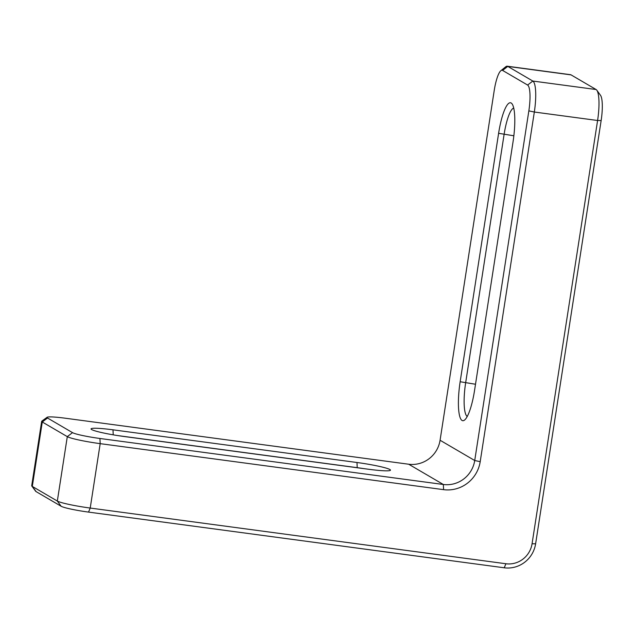 <?xml version="1.0" encoding="UTF-8"?>
<svg xmlns="http://www.w3.org/2000/svg" width="634" height="634" viewBox="0 0 634 634"><rect width="100%" height="100%" fill="white"/><g stroke="black" fill="none" stroke-linecap="round" stroke-linejoin="round"><path stroke-width="0.95" d="M363.385 468.566A23.371 2.1 8.8 0 0 357.227 467.67L117.797 435.59M596.832 90.234L600.517 95.322A23.371 5.167 97.6 0 1 601.143 120.547L535.619 543.813A28.047 27.238 -59.7 0 1 504.236 567.787L88.538 512.098A23.371 2.1 -171.2 0 1 61.133 506.257L36.114 491.619A23.371 2.1 -171.2 0 1 35.67 491.271L31.779 485.993A28.047 2.52 8.8 0 0 32.302 486.413L57.329 501.05A28.047 2.52 8.8 0 0 90.218 508.056L505.908 563.745A23.371 22.697 120.3 0 0 532.061 543.766L597.593 120.5A28.047 6.197 -82.4 0 0 596.832 90.234A28.047 6.197 -82.4 0 0 596.087 89.521L571.06 74.883A28.047 6.197 -82.4 0 0 570.513 74.693L507.255 66.213A28.047 6.197 97.6 0 1 507.802 66.411L532.829 81.049A28.047 6.197 97.6 0 1 534.327 112.028L480.2 461.679A32.722 31.779 -59.7 0 1 443.586 489.654L100.188 443.649A28.047 2.52 -171.2 0 1 67.299 436.636L42.28 422.006A28.047 2.52 -171.2 0 1 41.67 421.341A28.047 2.52 -171.2 0 1 41.82 421.134L47.122 417.283A23.371 2.1 8.8 0 0 47.51 418.004L72.53 432.642A23.371 2.1 8.8 0 0 99.934 438.482L443.34 484.487A28.047 27.238 120.3 0 0 474.723 460.514L528.851 110.863A23.371 5.167 -82.4 0 0 527.599 85.043L502.572 70.406A23.371 5.167 -82.4 0 0 500.876 70.691A23.371 5.167 -82.4 0 0 494.203 90.599L440.075 440.25A28.047 27.238 -59.7 0 1 408.684 464.223L65.286 418.218A23.371 2.1 8.8 0 0 47.122 417.283M368.528 469.255L124.533 436.572A28.047 2.52 -171.2 0 1 91.122 429.147A28.047 2.52 -171.2 0 1 112.987 429.82L356.982 462.503A28.047 2.52 -171.2 0 1 390.322 470.38A28.047 2.52 -171.2 0 1 368.528 469.255M513.049 141.754L474.589 390.195A35.06 7.751 97.6 0 1 464.571 420.049A35.06 7.751 97.6 0 1 460.149 381.747L498.609 133.314A35.06 7.751 97.6 0 1 512.106 103.921A35.06 7.751 97.6 0 1 513.049 141.754M513.73 108.073A30.384 6.712 -82.4 0 0 504.093 134.479L465.633 382.92A30.384 6.712 -82.4 0 0 467.234 416.467M41.67 421.341L31.7 485.755A28.047 2.52 8.8 0 0 31.779 485.993M500.876 70.691L505.766 66.752A28.047 6.197 97.6 0 1 507.255 66.213M357.219 467.741L356.982 462.503M47.51 418.004L42.28 422.006L32.302 486.413L36.114 491.619M61.133 506.257L57.329 501.05L67.299 436.636L72.53 432.642M443.586 489.654L443.34 484.487L408.684 464.223M440.075 440.25L474.723 460.514L480.2 461.679M571.06 74.883L507.802 66.411L502.572 70.406M527.599 85.043L532.829 81.049L596.087 89.521M99.934 438.482L100.188 443.649L90.218 508.056L88.538 512.098M601.143 120.547L597.593 120.5L534.327 112.028L528.851 110.863M513.857 135.787L498.609 133.314M475.508 384.244L460.149 381.747M535.619 543.813L532.061 543.766M504.236 567.787L505.908 563.745M113.224 434.837L112.987 429.82"/></g></svg>

